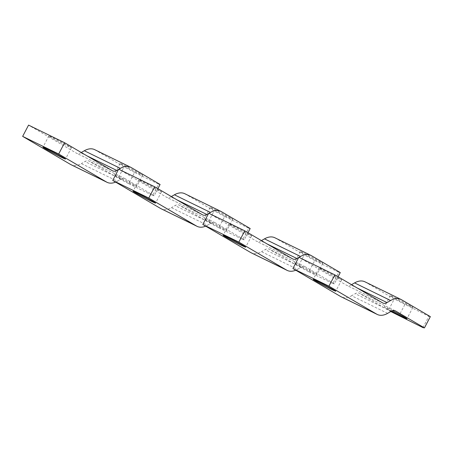 <?xml version="1.0" encoding="UTF-8"?>
<svg xmlns="http://www.w3.org/2000/svg" width="453" height="453" viewBox="0 0 453 453"><rect width="100%" height="100%" fill="white"/><g stroke="black" fill="none" stroke-linecap="round" stroke-linejoin="round"><path stroke-width="0.34" stroke-dasharray="2.27 1.7" d="M295.764 270.203A21.217 13.069 -63.9 0 0 297.547 269.314L261.511 251.692A21.217 13.069 -63.9 0 1 251.177 252.797M274.835 237.751A21.217 13.069 -63.9 0 1 275.367 238.035L304.229 254.954L298.317 266.217L269.456 249.297A8.488 5.226 -63.9 0 0 269.241 249.184A8.488 5.226 -63.9 0 0 265.107 249.626L261.511 251.692M297.547 269.314L301.143 267.247A8.488 5.226 -63.9 0 1 305.277 266.806A8.488 5.226 -63.9 0 1 305.492 266.919L334.354 283.838L338.063 276.772M298.997 257.355L298.674 257.542M261.438 240.611L260.9 240.917A8.488 5.226 -63.9 0 1 256.766 241.358A8.488 5.226 -63.9 0 1 256.551 241.245L208.731 213.216M249.309 234.377A12.729 0.464 -152.3 0 0 236.834 227.649A12.729 0.464 -152.3 0 0 229.031 224.054A12.729 0.464 -152.3 0 0 231.29 225.566A12.729 0.464 -152.3 0 0 243.771 232.287A12.729 0.464 -152.3 0 0 251.574 235.888A12.729 0.464 -152.3 0 0 249.309 234.377M314.614 273.142A12.729 0.464 -152.3 0 0 302.14 266.421A12.729 0.464 -152.3 0 0 294.337 262.819A12.729 0.464 -152.3 0 0 296.596 264.331A12.729 0.464 -152.3 0 0 309.076 271.058A12.729 0.464 -152.3 0 0 316.879 274.654A12.729 0.464 -152.3 0 0 314.614 273.142M320.526 261.879A12.729 0.464 -152.3 0 0 308.051 255.158A12.729 0.464 -152.3 0 0 300.248 251.557A12.729 0.464 -152.3 0 0 302.513 253.068A12.729 0.464 -152.3 0 0 314.988 259.796A12.729 0.464 -152.3 0 0 322.791 263.391A12.729 0.464 -152.3 0 0 320.526 261.879M308.844 271.8L332.864 283.55L338.776 272.287L314.756 260.537L308.844 271.8L298.317 266.217M314.756 260.537L304.229 254.954M332.864 283.55L334.354 283.838M338.776 272.287L340.265 272.576M205.679 226.155A21.217 13.069 -63.9 0 0 207.463 225.26L171.427 207.638A21.217 13.069 -63.9 0 1 161.092 208.742M184.75 193.697A21.217 13.069 -63.9 0 1 185.283 193.986L214.144 210.9L208.233 222.163L179.371 205.249A8.488 5.226 -63.9 0 0 179.156 205.13A8.488 5.226 -63.9 0 0 175.022 205.571L171.427 207.638M207.463 225.26L211.058 223.193A8.488 5.226 -63.9 0 1 215.192 222.751A8.488 5.226 -63.9 0 1 215.407 222.865L244.269 239.784L247.978 232.717M208.912 213.301L208.59 213.488M171.353 196.557L170.821 196.868A8.488 5.226 -63.9 0 1 166.681 197.31A8.488 5.226 -63.9 0 1 166.466 197.191L118.646 169.162M159.224 190.322A12.729 0.464 -152.3 0 0 146.749 183.595A12.729 0.464 -152.3 0 0 138.946 180A12.729 0.464 -152.3 0 0 141.206 181.511A12.729 0.464 -152.3 0 0 153.686 188.233A12.729 0.464 -152.3 0 0 161.489 191.834A12.729 0.464 -152.3 0 0 159.224 190.322M224.529 229.093A12.729 0.464 -152.3 0 0 212.055 222.366A12.729 0.464 -152.3 0 0 204.252 218.771A12.729 0.464 -152.3 0 0 206.511 220.283A12.729 0.464 -152.3 0 0 218.992 227.004A12.729 0.464 -152.3 0 0 226.794 230.605A12.729 0.464 -152.3 0 0 224.529 229.093M230.441 217.831A12.729 0.464 -152.3 0 0 217.967 211.104A12.729 0.464 -152.3 0 0 210.164 207.508A12.729 0.464 -152.3 0 0 212.429 209.02A12.729 0.464 -152.3 0 0 224.903 215.741A12.729 0.464 -152.3 0 0 232.706 219.343A12.729 0.464 -152.3 0 0 230.441 217.831M218.759 227.751L242.78 239.495L248.691 228.233L224.671 216.489L218.759 227.751L208.233 222.163M224.671 216.489L214.144 210.9M242.78 239.495L244.269 239.784M248.691 228.233L250.181 228.522M387.632 313.363L351.596 295.741A21.217 13.069 -63.9 0 1 341.262 296.845M364.92 281.8A21.217 13.069 -63.9 0 1 365.452 282.089L394.314 299.008L388.402 310.271L359.54 293.351A8.488 5.226 -63.9 0 0 359.325 293.238A8.488 5.226 -63.9 0 0 355.192 293.68L351.596 295.741M351.522 284.66L350.984 284.971A8.488 5.226 -63.9 0 1 346.851 285.413A8.488 5.226 -63.9 0 1 346.636 285.299L298.816 257.27M339.393 278.425A12.729 0.464 -152.3 0 0 326.919 271.704A12.729 0.464 -152.3 0 0 319.116 268.102A12.729 0.464 -152.3 0 0 321.375 269.614A12.729 0.464 -152.3 0 0 333.855 276.341A12.729 0.464 -152.3 0 0 341.658 279.937A12.729 0.464 -152.3 0 0 339.393 278.425M392.649 310.69A12.729 0.464 -152.3 0 0 384.421 306.874A12.729 0.464 -152.3 0 0 386.681 308.385A12.729 0.464 -152.3 0 0 391.562 311.115M410.611 305.934A12.729 0.464 -152.3 0 0 398.136 299.212A12.729 0.464 -152.3 0 0 390.333 295.611A12.729 0.464 -152.3 0 0 392.598 297.123A12.729 0.464 -152.3 0 0 405.073 303.85A12.729 0.464 -152.3 0 0 412.876 307.445A12.729 0.464 -152.3 0 0 410.611 305.934M390.803 311.545L388.402 310.271M422.949 327.604L428.861 316.341L394.314 299.008M404.84 304.592L398.929 315.854M428.861 316.341L430.35 316.63M115.594 182.1A21.217 13.069 -63.9 0 0 117.378 181.206L81.342 163.584A21.217 13.069 -63.9 0 1 71.008 164.688M94.666 149.643A21.217 13.069 -63.9 0 1 95.198 149.932L124.065 166.851L118.148 178.114L89.286 161.194A8.488 5.226 -63.9 0 0 89.071 161.081A8.488 5.226 -63.9 0 0 84.938 161.523L81.342 163.584M117.378 181.206L120.974 179.139A8.488 5.226 -63.9 0 1 125.107 178.697A8.488 5.226 -63.9 0 1 125.322 178.816L154.184 195.73L157.893 188.663M118.828 169.252L118.505 169.439M81.274 152.502L80.736 152.814A8.488 5.226 -63.9 0 1 76.597 153.256A8.488 5.226 -63.9 0 1 76.387 153.142L28.562 125.107M69.139 146.268A12.729 0.464 -152.3 0 0 56.665 139.547A12.729 0.464 -152.3 0 0 48.862 135.945A12.729 0.464 -152.3 0 0 51.121 137.457A12.729 0.464 -152.3 0 0 63.601 144.184A12.729 0.464 -152.3 0 0 71.404 147.78A12.729 0.464 -152.3 0 0 69.139 146.268M134.445 185.039A12.729 0.464 -152.3 0 0 121.97 178.312A12.729 0.464 -152.3 0 0 114.167 174.716A12.729 0.464 -152.3 0 0 116.427 176.228A12.729 0.464 -152.3 0 0 128.907 182.95A12.729 0.464 -152.3 0 0 136.71 186.551A12.729 0.464 -152.3 0 0 134.445 185.039M140.356 173.776A12.729 0.464 -152.3 0 0 127.882 167.049A12.729 0.464 -152.3 0 0 120.079 163.454A12.729 0.464 -152.3 0 0 122.344 164.966A12.729 0.464 -152.3 0 0 134.818 171.687A12.729 0.464 -152.3 0 0 142.621 175.288A12.729 0.464 -152.3 0 0 140.356 173.776M128.675 183.697L152.695 195.441L158.607 184.178L134.586 172.434L128.675 183.697L118.148 178.114M134.586 172.434L124.065 166.851M152.695 195.441L154.184 195.73M158.607 184.178L160.096 184.467M311.404 255.656L275.367 238.035M301.143 267.247L265.107 249.626M305.492 266.919L269.456 249.297M267.327 244.059L260.9 240.917M292.587 258.867L256.551 241.245M221.319 211.602L185.283 193.986M211.058 223.193L175.022 205.571M215.407 222.865L179.371 205.249M177.242 200.011L170.821 196.868M202.502 214.813L166.466 197.191M401.488 299.71L365.452 282.089M391.228 311.302L355.192 293.68M395.141 310.758L359.54 293.351M357.411 288.114L350.984 284.971M382.672 302.921L346.636 285.299M131.234 167.553L95.198 149.932M120.974 179.139L84.938 161.523M125.322 178.816L89.286 161.194M87.157 155.957L80.736 152.814M112.418 170.758L76.387 153.142M305.277 266.806L269.241 249.184M292.802 258.98L256.766 241.358M300.248 251.557L294.337 262.819M322.791 263.391L316.879 274.654M229.031 224.054L223.119 235.317M251.574 235.888L245.656 247.151M215.192 222.751L179.156 205.13M202.718 214.926L166.681 197.31M210.164 207.508L204.252 218.771M232.706 219.343L226.794 230.605M138.946 180L133.035 191.262M161.489 191.834L155.572 203.097M395.361 310.86L359.325 293.238M382.887 303.034L346.851 285.413M390.333 295.611L384.421 306.874M412.876 307.445L406.964 318.708M319.116 268.102L313.204 279.365M341.658 279.937L335.741 291.2M125.107 178.697L89.071 161.081M112.633 170.877L76.597 153.256M120.079 163.454L114.167 174.716M142.621 175.288L136.71 186.551M48.862 135.945L42.95 147.208M71.404 147.78L65.487 159.043"/><path stroke-width="0.68" d="M298.674 257.542L296.936 258.538A8.488 5.226 -63.9 0 1 292.802 258.98A8.488 5.226 -63.9 0 1 292.587 258.867L244.767 230.837L238.856 242.1L202.819 224.478L250.639 252.508A21.217 13.069 -63.9 0 0 251.177 252.797L287.208 270.418A21.217 13.069 -63.9 0 1 286.675 270.13L250.639 252.508M244.767 230.837L208.731 213.216L202.819 224.478M295.764 270.203A21.217 13.069 -63.9 0 1 287.208 270.418M310.866 255.367A21.217 13.069 -63.9 0 0 300.532 256.472L264.495 238.856A21.217 13.069 -63.9 0 1 274.835 237.751L310.866 255.367A21.217 13.069 -63.9 0 1 311.404 255.656L340.265 272.576L338.063 276.772M300.532 256.472L298.997 257.355M264.495 238.856L261.438 240.611M238.856 242.1L286.675 270.13M225.379 236.828A12.729 0.464 27.7 0 1 223.119 235.317A12.729 0.464 27.7 0 1 230.917 238.912A12.729 0.464 27.7 0 1 243.397 245.639A12.729 0.464 27.7 0 1 245.656 247.151A12.729 0.464 27.7 0 1 237.859 243.55A12.729 0.464 27.7 0 1 225.379 236.828M208.59 213.488L206.851 214.484A8.488 5.226 -63.9 0 1 202.718 214.926A8.488 5.226 -63.9 0 1 202.502 214.813L154.683 186.783L148.771 198.046L112.735 180.424L160.555 208.454A21.217 13.069 -63.9 0 0 161.092 208.742L197.123 226.364A21.217 13.069 -63.9 0 1 196.591 226.075L160.555 208.454M154.683 186.783L118.646 169.162L112.735 180.424M205.679 226.155A21.217 13.069 -63.9 0 1 197.123 226.364M220.781 211.319A21.217 13.069 -63.9 0 0 210.447 212.423L174.411 194.801A21.217 13.069 -63.9 0 1 184.75 193.697L220.781 211.319A21.217 13.069 -63.9 0 1 221.319 211.602L250.181 228.522L247.978 232.717M210.447 212.423L208.912 213.301M174.411 194.801L171.353 196.557M148.771 198.046L196.591 226.075M135.294 192.774A12.729 0.464 27.7 0 1 133.035 191.262A12.729 0.464 27.7 0 1 140.832 194.858A12.729 0.464 27.7 0 1 153.312 201.585A12.729 0.464 27.7 0 1 155.572 203.097A12.729 0.464 27.7 0 1 147.774 199.496A12.729 0.464 27.7 0 1 135.294 192.774M377.292 314.467A21.217 13.069 -63.9 0 0 387.632 313.363L391.228 311.302A8.488 5.226 -63.9 0 1 395.361 310.86A8.488 5.226 -63.9 0 1 395.577 310.973L424.438 327.893L430.35 316.63L401.488 299.71A21.217 13.069 -63.9 0 0 400.95 299.422A21.217 13.069 -63.9 0 0 390.616 300.526L387.021 302.593A8.488 5.226 -63.9 0 1 382.887 303.034A8.488 5.226 -63.9 0 1 382.672 302.921L334.852 274.886L328.935 286.149L292.904 268.533L340.724 296.562A21.217 13.069 -63.9 0 0 341.262 296.845L377.292 314.467A21.217 13.069 -63.9 0 1 376.76 314.184L340.724 296.562M334.852 274.886L298.816 257.27L292.904 268.533M390.616 300.526L354.58 282.904A21.217 13.069 -63.9 0 1 364.92 281.8L400.95 299.422M354.58 282.904L351.522 284.66M328.935 286.149L376.76 314.184M315.464 280.877A12.729 0.464 27.7 0 1 313.204 279.365A12.729 0.464 27.7 0 1 321.001 282.966A12.729 0.464 27.7 0 1 333.482 289.688A12.729 0.464 27.7 0 1 335.741 291.2A12.729 0.464 27.7 0 1 327.944 287.604A12.729 0.464 27.7 0 1 315.464 280.877M391.562 311.115A12.729 0.464 -152.3 0 0 406.964 318.708A12.729 0.464 -152.3 0 0 404.699 317.196A12.729 0.464 -152.3 0 0 392.649 310.69M424.438 327.893L422.949 327.604L390.803 311.545M118.505 169.439L116.766 170.436A8.488 5.226 -63.9 0 1 112.633 170.877A8.488 5.226 -63.9 0 1 112.418 170.758L64.598 142.729L58.686 153.992L22.65 136.37L70.47 164.405A21.217 13.069 -63.9 0 0 71.008 164.688L107.038 182.31A21.217 13.069 -63.9 0 1 106.506 182.021L70.47 164.405M64.598 142.729L28.562 125.107L22.65 136.37M115.594 182.1A21.217 13.069 -63.9 0 1 107.038 182.31M130.696 167.265A21.217 13.069 -63.9 0 0 120.362 168.369L84.326 150.747A21.217 13.069 -63.9 0 1 94.666 149.643L130.696 167.265A21.217 13.069 -63.9 0 1 131.234 167.553L160.096 184.467L157.893 188.663M120.362 168.369L118.828 169.252M84.326 150.747L81.274 152.502M58.686 153.992L106.506 182.021M45.209 148.72A12.729 0.464 27.7 0 1 42.95 147.208A12.729 0.464 27.7 0 1 50.747 150.809A12.729 0.464 27.7 0 1 63.227 157.531A12.729 0.464 27.7 0 1 65.487 159.043A12.729 0.464 27.7 0 1 57.69 155.447A12.729 0.464 27.7 0 1 45.209 148.72M296.936 258.538L267.327 244.059M206.851 214.484L177.242 200.011M395.577 310.973L395.141 310.758M387.021 302.593L357.411 288.114M116.766 170.436L87.157 155.957"/></g></svg>
